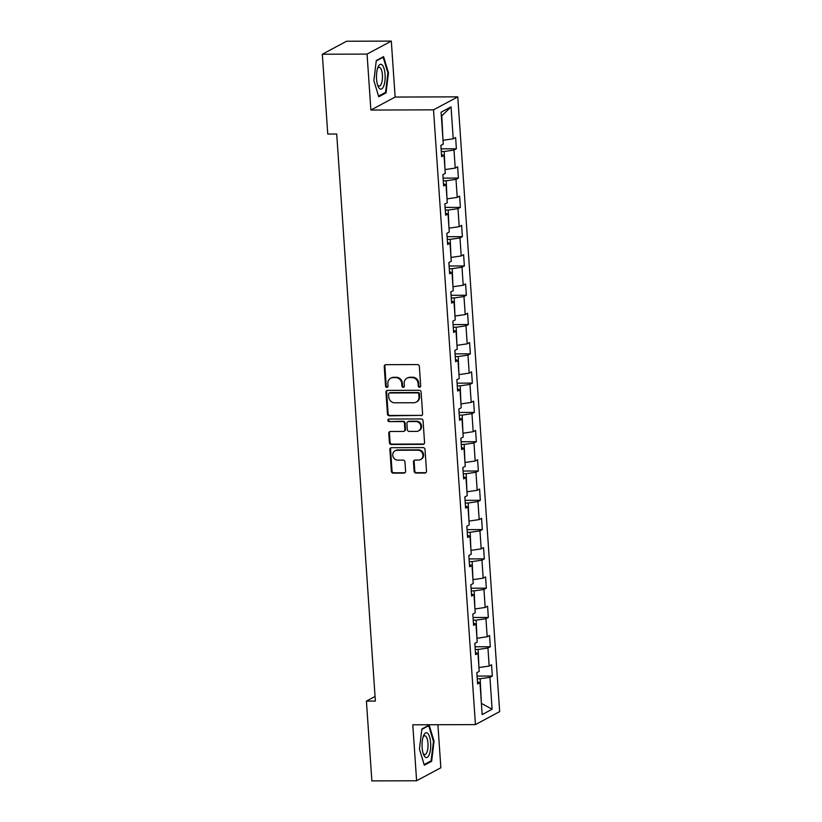 <?xml version="1.0" encoding="UTF-8"?>
<svg xmlns="http://www.w3.org/2000/svg" width="822" height="822" viewBox="0 0 822 822"><rect width="100%" height="100%" fill="white"/><g stroke="black" fill="none" stroke-linecap="round" stroke-linejoin="round"><path stroke-width="1.23" d="M419.549 387.285A1.315 1.212 -118.2 0 0 420.689 385.991L419.354 366.407A1.87 1.726 -118.2 0 0 417.473 364.567L385.857 364.67A1.87 1.726 -118.2 0 0 384.223 366.52L385.559 386.104A1.315 1.212 -118.2 0 0 387.409 387.254A1.315 1.212 -118.2 0 0 388.015 386.093L387.84 383.566A6.001 5.528 -118.2 0 1 393.06 377.647L395.701 377.637A6.001 5.528 -118.2 0 1 401.722 383.514L401.896 386.052A1.315 1.212 -118.2 0 0 403.746 387.203A1.315 1.212 -118.2 0 0 404.352 386.042L404.177 383.514A6.001 5.528 -118.2 0 1 409.397 377.596L412.038 377.586A6.001 5.528 -118.2 0 1 418.059 383.463L418.234 386.001A1.315 1.212 -118.2 0 0 419.549 387.285M406.972 378.202L407.63 377.853A6.001 5.528 -118.2 0 1 410.055 377.247L412.695 377.236A6.001 5.528 -118.2 0 1 418.717 383.114L418.891 385.652A1.315 1.212 -118.2 0 0 420.381 386.926M385.446 364.732A1.87 1.726 -118.2 0 0 384.881 366.17L386.217 385.754A1.315 1.212 -118.2 0 0 387.707 387.028M390.635 378.254L391.282 377.904A6.001 5.528 -118.2 0 1 393.717 377.298L396.358 377.288A6.001 5.528 -118.2 0 1 402.379 383.165L402.554 385.703A1.315 1.212 -118.2 0 0 404.044 386.977M414.113 471.232A1.87 1.726 -118.2 0 0 415.994 473.061L424.871 473.04A1.87 1.726 -118.2 0 0 426.505 471.191L425.015 449.439A1.87 1.726 -118.2 0 0 423.135 447.6L391.519 447.702A1.87 1.726 -118.2 0 0 389.885 449.552L391.364 471.304A1.87 1.726 -118.2 0 0 393.245 473.143L403.962 473.102A1.87 1.726 -118.2 0 0 405.595 471.253L404.958 461.943A1.87 1.726 -118.2 0 0 403.078 460.115L397.766 460.125A5.014 4.624 -118.2 0 1 395.063 450.775A5.014 4.624 -118.2 0 1 397.088 450.271L417.915 450.199A5.014 4.624 -118.2 0 1 420.617 459.549A5.014 4.624 -118.2 0 1 418.583 460.063L415.11 460.073A1.87 1.726 -118.2 0 0 413.487 461.923L414.113 471.232L414.771 470.872A1.87 1.726 -118.2 0 0 416.651 472.712L425.529 472.681A1.87 1.726 -118.2 0 0 425.94 472.629M412.788 724.798L416.61 780.756L371.863 780.9L366.417 701.094L375.366 701.074L336.712 134.007L327.762 134.037L322.327 54.231L367.064 54.088L370.886 110.045L433.523 109.85L475.435 724.603L412.788 724.798M420.967 415.716A1.87 1.726 -118.2 0 0 422.59 413.867L421.111 392.125A1.87 1.726 -118.2 0 0 419.23 390.286L387.604 390.388A1.87 1.726 -118.2 0 0 385.97 392.238L387.46 413.98A1.87 1.726 -118.2 0 0 389.34 415.819L421.614 415.367A1.87 1.726 -118.2 0 0 422.025 415.316M423.063 420.782L424.553 442.524A1.87 1.726 -118.2 0 1 422.919 444.373L391.293 444.476A1.87 1.726 -118.2 0 1 389.412 442.637L388.775 433.338A1.87 1.726 -118.2 0 1 390.409 431.488L403.232 431.447A1.87 1.726 -118.2 0 0 404.866 429.598L404.445 423.422A1.87 1.726 -118.2 0 0 402.564 421.583L389.207 421.624A1.315 1.212 -118.2 0 1 388.498 419.179A1.315 1.212 -118.2 0 1 389.032 419.045L421.183 418.943A1.87 1.726 -118.2 0 1 423.063 420.782M433.523 109.85L457.772 96.852L499.673 711.605L475.435 724.603M477.048 676.085L492.327 676.033L491.556 664.772L489.172 666.056L487.939 648.024L490.333 646.739L489.563 635.478L487.169 636.762L485.946 618.73L488.33 617.456L487.569 606.184L485.175 607.468L483.942 589.446L486.336 588.162L485.566 576.89L483.182 578.174L481.949 560.152L484.343 558.868L483.572 547.606L481.178 548.88L479.956 530.858L482.339 529.573L481.579 518.312L479.185 519.596L477.952 501.564L480.346 500.29L479.575 489.018L477.192 490.302L475.959 472.27L478.353 470.996L477.582 459.724L475.188 461.008L473.965 442.986L476.349 441.702L475.589 430.43L473.195 431.714L471.962 413.692L474.356 412.408L473.585 401.146L471.201 402.42L469.968 384.398L472.362 383.114L471.592 371.852L469.198 373.137L467.975 355.104L470.359 353.83L469.598 342.558L467.204 343.843L465.971 325.82L468.365 324.536L467.595 313.264L465.211 314.549L463.978 296.526L466.372 295.242L465.601 283.98L463.207 285.255L461.985 267.232L464.368 265.948L463.608 254.686L461.214 255.961L459.981 237.938L462.375 236.654L461.604 225.392L459.21 226.677L457.988 208.644L460.382 207.37L459.611 196.098L457.217 197.383L455.994 179.36L458.378 178.076L457.618 166.804L455.224 168.089L453.991 150.066L456.385 148.782L455.614 137.521L453.22 138.795L451.052 106.881L441.085 112.213L443.264 144.138L440.88 145.412L441.64 156.683L444.034 155.399L441.506 154.628M492.327 676.033L489.933 677.318L492.111 709.242L482.154 714.575L479.976 682.65L477.592 683.935L476.822 672.673L479.205 671.389L477.983 653.367L475.589 654.641L474.818 643.379L477.212 642.095L475.989 624.073L473.595 625.357L472.825 614.085L475.219 612.801L473.986 594.779L471.592 596.063L470.831 584.791L473.215 583.517L471.992 565.485L469.598 566.769L468.828 555.508L471.222 554.223L469.999 536.191L467.605 537.475L466.834 526.214L469.228 524.929L467.995 506.907L465.601 508.181L464.841 496.92L467.225 495.635L466.002 477.613L463.608 478.897L462.837 467.626L465.231 466.341L463.998 448.319L461.615 449.603L460.844 438.332L463.238 437.057L462.005 419.025L459.611 420.309L458.851 409.048L461.234 407.763L460.012 389.741L457.618 391.015L456.847 379.754L459.241 378.469L458.008 360.447L455.624 361.721L454.854 350.46L457.248 349.175L456.015 331.153L453.621 332.437L452.86 321.166L455.244 319.881L454.021 301.859L451.627 303.143L450.857 291.872L453.251 290.598L452.018 272.565L449.634 273.849L448.863 262.588L451.257 261.304L450.024 243.281L447.63 244.555L446.87 233.294L449.254 232.01L448.031 213.987L445.637 215.261L444.866 204L447.26 202.715L446.027 184.693L443.644 185.978L442.873 174.706L445.267 173.432L444.034 155.399M475.239 649.462L478.157 649.452L478.949 667.485M479.39 667.474L489.172 666.056M478.157 649.452L487.939 648.024M477.983 653.367L475.455 652.596M473.236 620.168L476.164 620.158L476.945 638.191M477.397 638.191L487.169 636.762M476.164 620.158L485.946 618.73M475.989 624.073L473.451 623.302M471.242 590.874L474.171 590.874L474.952 608.897M475.393 608.897L485.175 607.468M474.171 590.874L483.942 589.446M473.986 594.779L471.458 594.008M469.249 561.59L472.167 561.58L472.958 579.602M473.4 579.602L483.182 578.174M472.167 561.58L481.949 560.152M471.992 565.485L469.465 564.714M467.245 532.296L470.174 532.286L470.955 550.308M471.396 550.308L481.178 548.88M470.174 532.286L479.956 530.858M469.999 536.191L467.461 535.42M465.252 503.002L468.18 502.992L468.961 521.025M469.403 521.025L479.185 519.596M468.18 502.992L477.952 501.564M467.995 506.907L465.468 506.136M463.259 473.708L466.177 473.698L466.958 491.731M467.41 491.731L477.192 490.302M466.177 473.698L475.959 472.27M466.002 477.613L463.464 476.842M461.255 444.425L464.183 444.414L464.964 462.437M465.406 462.437L475.188 461.008M464.183 444.414L473.965 442.986M463.998 448.319L461.471 447.548M459.262 415.131L462.18 415.12L462.971 433.143M463.413 433.143L473.195 431.714M462.18 415.12L471.962 413.692M462.005 419.025L459.477 418.254M457.268 385.837L460.186 385.826L460.967 403.849M461.419 403.849L471.201 402.42M460.186 385.826L469.968 384.398M460.012 389.741L457.474 388.97M455.265 356.543L458.193 356.532L458.974 374.565M459.416 374.565L469.198 373.137M458.193 356.532L467.975 355.104M458.008 360.447L455.48 359.676M453.271 327.248L456.189 327.238L456.981 345.271M457.422 345.271L467.204 343.843M456.189 327.238L465.971 325.82M456.015 331.153L453.487 330.382M451.278 297.965L454.196 297.954L454.977 315.977M455.429 315.977L465.211 314.549M454.196 297.954L463.978 296.526M454.021 301.859L451.483 301.088M449.274 268.671L452.203 268.66L452.984 286.683M453.425 286.683L463.207 285.255M452.203 268.66L461.985 267.232M452.018 272.565L449.49 271.794M447.281 239.377L450.199 239.366L450.99 257.399M451.432 257.389L461.214 255.961M450.199 239.366L459.981 237.938M450.024 243.281L447.497 242.511M445.288 210.083L448.206 210.072L448.987 228.105M449.439 228.105L459.21 226.677M448.206 210.072L457.988 208.644M448.031 213.987L445.493 213.217M443.284 180.789L446.212 180.778L446.993 198.811M447.435 198.811L457.217 197.383M446.212 180.778L455.994 179.36M446.027 184.693L443.5 183.923M441.291 151.505L444.209 151.495L445 169.517M445.442 169.517L455.224 168.089M444.209 151.495L453.991 150.066M451.052 106.881L441.784 115.82L442.996 140.223M443.448 140.223L453.22 138.795M370.886 110.045L395.125 97.058L391.313 41.1L367.064 54.088M391.313 41.1L346.565 41.244L322.327 54.231M416.61 780.756L440.849 767.769L437.91 724.716M395.125 97.058L457.772 96.852M375.058 696.47L366.417 701.094M481.373 703.159L480.161 678.746L477.233 678.756M481.394 703.385L492.111 709.242M480.161 678.746L489.933 677.318M479.976 682.65L477.448 681.88M441.106 148.833L456.385 148.782M443.109 178.127L458.378 178.076M445.103 207.411L460.382 207.37M447.096 236.705L462.375 236.654M449.1 265.999L464.368 265.948M451.093 295.293L466.372 295.242M453.086 324.587L468.365 324.536M455.09 353.871L470.359 353.83M457.083 383.165L472.362 383.114M459.077 412.459L474.356 412.408M461.08 441.753L476.349 441.702M463.074 471.047L478.353 470.996M465.067 500.331L480.346 500.29M467.071 529.625L482.339 529.573M469.064 558.919L484.343 558.868M471.057 588.213L486.336 588.162M473.061 617.497L488.33 617.456M475.054 646.791L490.333 646.739M373.876 80.618L378.757 96.78L386.063 92.865L388.477 72.788L383.586 56.626L376.291 60.54L373.876 80.618M431.632 761.316L434.047 741.239L429.156 725.076L421.861 728.991L419.446 749.068L424.327 765.231L431.632 761.316L430.173 761.326M387.85 72.788L388.477 72.788M384.604 92.865L386.063 92.865M433.42 741.249L434.047 741.239M387.193 390.44A1.87 1.726 -118.2 0 0 386.628 391.878L388.118 413.63A1.87 1.726 -118.2 0 0 389.998 415.47L421.614 415.367M418.788 394.159A1.315 1.212 -118.2 0 0 417.473 392.865L389.71 392.957A1.315 1.212 -118.2 0 0 388.57 394.252L388.755 396.923A6.001 5.528 -118.2 0 0 394.776 402.801L413.754 402.739A6.001 5.528 -118.2 0 0 418.973 396.831L418.788 394.159L419.446 393.8A1.315 1.212 -118.2 0 0 418.131 392.515L417.473 392.865M389.186 393.091L389.834 392.741A1.315 1.212 -118.2 0 1 390.368 392.608L418.131 392.515M416.189 402.133L416.836 401.783A6.001 5.528 -118.2 0 0 419.631 396.481L418.973 396.831M419.446 393.8L419.631 396.481M389.998 431.54A1.87 1.726 -118.2 0 0 389.433 432.978L390.07 442.287A1.87 1.726 -118.2 0 0 391.95 444.127L423.577 444.024A1.87 1.726 -118.2 0 0 423.988 443.972M403.992 431.252L404.65 430.903A1.87 1.726 -118.2 0 0 405.523 429.248L405.102 423.073A1.87 1.726 -118.2 0 0 403.212 421.234L389.207 421.624M388.857 419.056A1.315 1.212 -118.2 0 0 389.864 421.275M416.538 431.396A5.014 4.624 -118.2 0 0 420.71 425.344A5.014 4.624 -118.2 0 0 415.87 421.542L408.534 421.563A1.87 1.726 -118.2 0 0 406.9 423.412L407.322 429.587A1.87 1.726 -118.2 0 0 409.202 431.427L416.538 431.396M418.573 430.892L419.23 430.543A5.014 4.624 -118.2 0 0 416.528 421.193L415.87 421.542M407.774 421.758L408.431 421.398A1.87 1.726 -118.2 0 1 409.192 421.213L416.528 421.193M414.699 460.125A1.87 1.726 -118.2 0 0 414.134 461.574L414.771 470.872M420.617 459.549L421.275 459.2A5.014 4.624 -118.2 0 0 418.562 449.85L417.915 450.199M395.063 450.775L395.711 450.425A5.014 4.624 -118.2 0 1 397.745 449.911L418.562 449.85M391.097 447.754A1.87 1.726 -118.2 0 0 390.542 449.202L392.022 470.955A1.87 1.726 -118.2 0 0 393.902 472.784L404.619 472.753A1.87 1.726 -118.2 0 0 405.03 472.701M440.982 147.066L440.962 145.371M379.404 88.416A12.412 4.336 89.8 0 0 384.922 80.823A12.412 4.336 89.8 0 0 382.22 64.989A12.412 4.336 89.8 0 0 377.986 67.229A12.412 4.336 89.8 0 0 378.038 86.187A12.412 4.336 89.8 0 0 379.404 88.416M377.565 84.851A9.402 3.288 89.8 0 0 378.12 85.57A9.402 3.288 89.8 0 0 379.209 86.105A9.402 3.288 89.8 0 0 382.425 78.285A9.402 3.288 89.8 0 0 380.247 67.836A9.402 3.288 89.8 0 0 379.158 67.301A9.402 3.288 89.8 0 0 377.514 68.575M376.24 60.962L383.155 57.252L387.892 72.911L385.549 92.362L378.552 96.112M382.415 57.252L383.155 57.252M430.646 742.872A12.412 4.336 89.8 0 0 423.556 735.69A12.412 4.336 89.8 0 0 422.128 747.434A12.412 4.336 89.8 0 0 423.618 754.647A12.412 4.336 89.8 0 0 428.601 755.891A12.412 4.336 89.8 0 0 430.646 742.872M423.135 753.301A9.402 3.288 89.8 0 0 424.789 754.565A9.402 3.288 89.8 0 0 427.974 743.437A9.402 3.288 89.8 0 0 424.727 735.762A9.402 3.288 89.8 0 0 423.083 737.036M421.809 729.412L428.724 725.703L433.461 741.362L431.118 760.823L424.131 764.563M427.985 725.703L428.724 725.703M442.986 176.36L442.955 174.665M444.979 205.654L444.949 203.959M446.983 234.938L446.952 233.253M448.976 264.232L448.946 262.537M450.97 293.526L450.939 291.831M452.973 322.82L452.943 321.125M454.967 352.114L454.936 350.419M456.96 381.398L456.929 379.702M458.964 410.692L458.933 408.996M460.957 439.986L460.926 438.29M462.95 469.28L462.92 467.584M464.954 498.574L464.923 496.878M466.947 527.858L466.917 526.162M468.941 557.152L468.91 555.456M470.944 586.446L470.914 584.75M472.938 615.74L472.907 614.044M474.931 645.034L474.9 643.338M476.935 674.317L476.904 672.622M418.717 383.114L418.059 383.463M412.695 377.236L412.038 377.586M410.055 377.247L409.397 377.596M402.554 385.703L401.896 386.052M402.379 383.165L401.722 383.514M396.358 377.288L395.701 377.637M393.717 377.298L393.06 377.647M386.217 385.754L385.559 386.104M384.881 366.17L384.223 366.52M418.891 385.652L418.234 386.001M389.998 415.47L389.34 415.819M388.118 413.63L387.46 413.98M386.628 391.878L385.97 392.238M390.368 392.608L389.71 392.957M423.577 444.024L422.919 444.373M391.95 444.127L391.293 444.476M390.07 442.287L389.412 442.637M389.433 432.978L388.775 433.338M405.523 429.248L404.866 429.598M405.102 423.073L404.445 423.422M403.212 421.234L402.564 421.583M409.192 421.213L408.534 421.563M414.134 461.574L413.487 461.923M397.745 449.911L397.088 450.271M404.619 472.753L403.962 473.102M393.902 472.784L393.245 473.143M392.022 470.955L391.364 471.304M390.542 449.202L389.885 449.552M425.529 472.681L424.871 473.04M416.651 472.712L415.994 473.061"/></g></svg>
